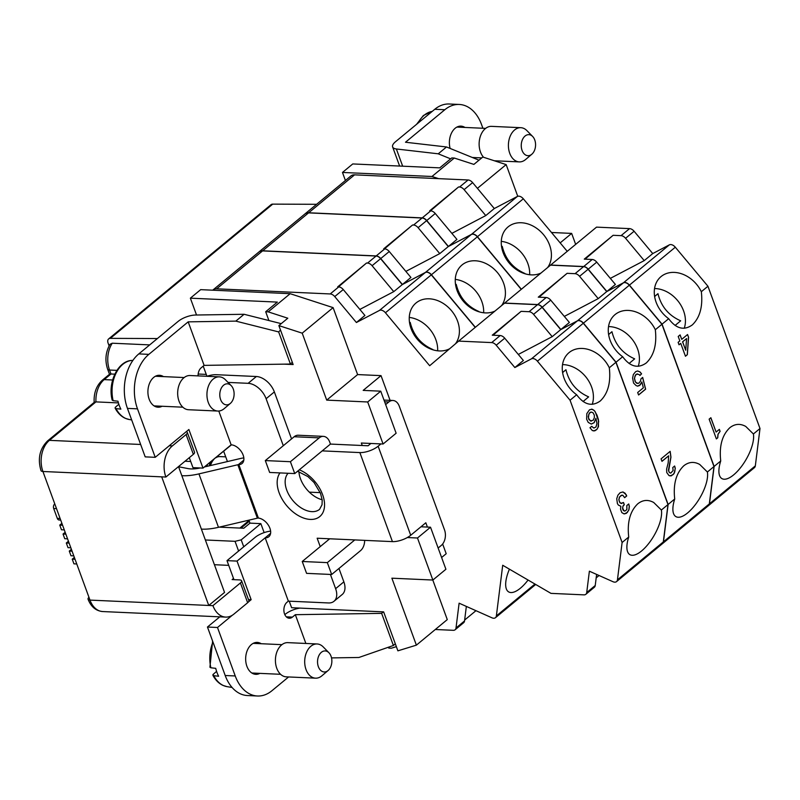 <?xml version="1.0" encoding="UTF-8"?>
<svg xmlns="http://www.w3.org/2000/svg" width="800" height="800" viewBox="0 0 800 800"><rect width="100%" height="100%" fill="white"/><g stroke="black" fill="none" stroke-linecap="round" stroke-linejoin="round"><path stroke-width="1.2" d="M88.96 597.31A5.71 2.19 -20.1 0 0 88.06 599.22A5.71 2.19 -20.1 0 0 89.98 600.1L42.92 471.49L165.88 477.04L193.35 454.34A5.71 2.19 -20.1 0 0 194.52 452.19L187.28 432.4A5.71 2.19 -20.1 0 0 186.28 431.66M212.16 460.52L231.45 444.84M233.95 579.66L233.51 578.45L232.13 579.58L239.66 579.92A5.71 2.19 -20.1 0 1 241.59 580.8A5.71 2.19 -20.1 0 1 240.41 582.95L212.94 605.65L208.76 605.46L161.7 476.85M185.01 461.23L190.7 461.48M149.7 344.9L112.25 343.21L110.02 344.29C105.56 352.08 104.76 360.37 107.62 369.16A5.71 2.19 -20.1 0 0 109.54 370.03L110.99 373.99L109.61 374.17L102.36 380.16A5.71 3.57 -129.6 0 1 104.18 379.62L112.63 380M441.61 557.5L446.2 553.71L442.65 544.01M407.33 537.54L417.48 538L430.52 527.21L445.91 569.26L432.86 580.04L391.88 578.19L416.38 645.15L447.28 619.6L432.8 580.04M430.52 527.21L420.97 526.78M118.43 402.91L95.94 401.89L49.41 440.35A5.71 3.57 -129.6 0 0 47.59 440.9C39.7 448.78 37.5 458.68 40.99 470.61A5.71 2.19 -20.1 0 0 42.92 471.49A22.82 15.51 92.6 0 1 49.41 440.35L140.65 444.47M241.59 580.8L248.83 600.58A5.71 2.19 -20.1 0 1 247.65 602.73L233.92 614.08A22.82 15.51 -87.4 0 1 225.65 617.1A22.82 15.51 -87.4 0 1 212.94 605.65M228.72 565.36L214.42 564.71M205.37 539.98L235.04 541.32L238.6 551.05M248.49 601.87L251.15 599.67L237.03 561.09L226.99 560.64L243.74 546.8L241.2 539.87L260.85 523.63L264.14 532.61M243.74 546.8L255.15 537.37A13.69 5.26 -20.1 0 1 270.61 531.12M47.59 440.9L94.45 402.16L95.94 401.89A22.82 15.51 -87.4 0 1 104.18 379.62L110.99 373.99L114.78 374.16M169.22 445.76L172.37 445.9L186.11 434.55A5.71 2.19 -20.1 0 0 187.28 432.4M172.37 445.9A22.82 15.51 92.6 0 0 165.88 477.04M284.22 364.15L293.13 364.55L278.87 325.6L287.8 318.22L268.2 311.86L265.69 311.74L277.36 302.1L190.37 298.17L200.67 289.65L290.17 293.69L333.11 307.63L302.21 333.17L326.71 400.12L357.61 374.58L333.11 307.63M357.61 374.58L381.03 375.63L363.18 390.39L380.74 391.18L396.13 433.23L383.08 444.01L361.34 443.03L362.24 445.51L330.45 444.07L329.73 442.09A11.41 7.75 -87.4 0 0 323.38 436.37L298.28 435.23A11.41 7.75 92.6 0 0 294.15 436.74L265.31 460.58L269.65 472.45L294.75 473.58L290.4 461.71L265.31 460.58M390.08 400.35L381.03 375.63M289.23 601.18L291.62 607.72L383.64 611.88L397.89 650.83L416.38 645.15M291.54 438.9L274.35 391.92A17.12 10.7 -129.6 0 0 256.37 376.51L216.22 374.7A13.69 5.26 -20.1 0 0 206.95 376.29L203.21 366.12M76.76 563.96L73.94 563.84L72.23 559.17L74.36 557.41M219.22 527.14L243.8 528.25L249.98 523.14L260.85 523.63M241.2 539.87L235.04 541.32M223.68 451.27L227.44 461.56M248.89 520.16L249.98 523.14M62.58 525.23L59.76 525.1L61.47 529.77L64.29 529.89M73.8 555.88L70.98 555.75L69.27 551.08L71.4 549.32M68.44 541.23L66.31 543L68.02 547.66L70.84 547.79M69.13 543.12L66.31 543M417.48 538L432.86 580.04M309.35 492.15L320.24 492.64M67.56 538.84L64.74 538.71L63.04 534.05L65.86 534.18M265.69 311.74L268.9 320.54M388.45 647.21L388.78 648.11L391.29 648.22L396.37 646.66M326.71 400.12L367.7 401.97L380.74 391.18M225.65 617.1L102.69 611.55A22.82 15.51 -87.4 0 1 89.98 600.1L208.76 605.46L224.55 592.41L178.51 466.6M54.78 503.91L54.62 504.05A3.26 2.22 -87.4 0 0 53.69 508.5L57.29 518.36A3.26 2.22 -87.4 0 0 59.11 519.99L60.69 520.06M278.87 325.6L302.21 333.17M268.2 311.86L290.17 293.69M61.89 523.34L59.76 525.1M190.37 298.17L196.53 315.01M345.41 180.49L342.47 172.45L431.97 176.49L454.29 158.04L451.78 157.93L439.76 167.86L352.77 163.94L342.47 172.45M108.65 338.91L271.05 204.68A5.71 3.57 50.4 0 1 272.73 204.13L110.33 338.36A5.71 3.57 -129.6 0 0 108.65 338.91A5.71 3.57 -129.6 0 0 108.1 343.12L109.11 345.87M110.33 338.36L157.4 338.54M65.17 532.29L63.04 534.05M72.09 551.21L69.27 551.08M75.05 559.3L72.23 559.17M367.7 401.97L383.08 444.01M517.75 196.28L506.16 164.6L477.42 188.35M454.29 158.04L473.89 164.4L482.82 157.03L506.16 164.6M551.48 232.49L571.65 233.4L575.66 244.38M560.17 242.89L571.65 233.4M316.61 204.3L272.73 204.13M431.97 176.49L438.62 178.65M521.36 289.26L477.45 236.71A5.71 3.57 -129.6 0 0 471.49 234.36L448.42 246.46L456.93 239.42L435.26 213.49A5.71 3.57 -129.6 0 0 430.74 210.85L429.71 210.81L458.55 186.97L430.47 210.84M458.55 186.97L459.58 187.01A5.71 3.57 50.4 0 1 464.11 189.65L485.77 215.58L451.87 233.36M304.97 213.92A11.41 7.13 50.4 0 1 305.04 213.86L350.91 175.95A11.41 7.13 50.4 0 1 354.56 174.85L468.09 179.98A5.71 3.57 50.4 0 1 472.62 182.61L494.29 208.54L517.36 196.45A5.71 3.57 -129.6 0 1 523.32 198.79L567.24 251.34M610.32 278.38L644.23 260.61L625.58 238.29A5.71 3.57 50.4 0 0 621.05 235.66L629.57 228.62L596.54 227.13L550.66 265.04L583.7 266.53A5.71 3.57 50.4 0 1 588.22 269.17L596.74 262.13A5.71 3.57 50.4 0 0 592.21 259.49L584.27 259.13L613.12 235.3L585.03 259.17M629.57 228.62A5.71 3.57 50.4 0 1 634.1 231.25L652.74 253.57L669.35 244.86A5.71 3.57 50.4 0 1 675.31 247.21L707.94 286.25L701.33 291.71C702.98 306.37 700.01 317.4 692.42 324.81L692.23 324.96C683.96 330.82 676.11 328.73 668.67 318.7L662.06 324.16L714.13 466.43L720.73 460.97C719.08 446.16 722.11 435.08 729.83 427.72C734.84 423.78 740.14 423.35 745.75 426.44L753.4 433.98L760 428.52L707.94 286.25M760 428.52L755.33 465.88L709.46 503.79L714.13 466.43M708.5 505.61A5.71 3.57 -129.6 0 0 708.57 505.55L754.44 467.64A5.71 3.57 -129.6 0 0 755.33 465.88M494.29 208.54L485.77 215.58M448.42 246.46L426.75 220.53A5.71 3.57 -129.6 0 0 422.22 217.89L308.69 212.77A11.41 7.13 50.4 0 0 305.04 213.86M435.31 629.5L453.3 630.31A5.71 3.57 -129.6 0 0 455.12 629.76A5.71 3.57 -129.6 0 0 456.01 628L459.11 603.19L491.96 617.81A5.71 3.57 50.4 0 0 495.48 617.69L535.68 584.47M534.96 584.04L496.37 615.93A5.71 3.57 50.4 0 1 495.48 617.69M496.37 615.93L502.71 565.26L550.97 593.37L584 594.86A5.71 3.57 -129.6 0 0 585.82 594.31A5.71 3.57 -129.6 0 0 586.72 592.55L589.38 571.2L613.03 581.73A5.71 3.57 -129.6 0 0 616.55 581.61A5.71 3.57 -129.6 0 0 617.44 579.85L622.11 542.49L628.72 537.03C627.06 522.22 630.1 511.13 637.82 503.77C642.82 499.83 648.13 499.41 653.73 502.5L661.38 510.03L667.98 504.57L615.92 362.3L609.31 367.76C610.96 382.42 607.99 393.46 600.4 400.86L600.21 401.02C591.94 406.87 584.09 404.79 576.65 394.76L570.05 400.22L622.11 542.49M570.05 400.22L537.42 361.18L583.29 323.26L615.92 362.3M518.31 354.44L552.21 336.66L533.56 314.35A5.71 3.57 50.4 0 0 529.04 311.71L537.55 304.67L504.52 303.18L458.65 341.1L491.68 342.59L500.19 335.55A5.71 3.57 50.4 0 1 504.72 338.19L523.37 360.5L514.85 367.54L531.46 358.83A5.71 3.57 50.4 0 1 537.42 361.18M514.85 367.54L496.21 345.22L504.72 338.19M491.68 342.59A5.71 3.57 50.4 0 1 496.21 345.22M458.65 341.1L429.68 365.72L385.43 312.76A5.71 3.57 -129.6 0 0 379.47 310.42L356.4 322.51L334.73 296.58A5.71 3.57 -129.6 0 0 330.2 293.95L216.67 288.82A11.41 7.13 50.4 0 0 213.02 289.92L258.9 252A11.41 7.13 50.4 0 1 262.55 250.91L376.08 256.03A5.71 3.57 50.4 0 1 380.6 258.67L402.27 284.6L425.34 272.5A5.71 3.57 -129.6 0 1 431.3 274.85L475.22 327.4M464.64 620.04L475.96 610.69M455.12 629.76L463.64 622.73A5.71 3.57 -129.6 0 0 464.53 620.96L466.35 606.41M356.4 322.51L364.92 315.47L343.25 289.54A5.71 3.57 -129.6 0 0 338.72 286.91L337.69 286.86L366.53 263.02L338.45 286.9M402.27 284.6L393.76 291.64L372.09 265.71A5.71 3.57 50.4 0 0 367.56 263.07L366.53 263.02M537.55 304.67A5.71 3.57 50.4 0 1 542.08 307.31L560.72 329.62L577.33 320.91A5.71 3.57 50.4 0 1 583.29 323.26M667.98 504.57L663.31 541.93L617.44 579.85M616.55 581.61L662.42 543.69A5.71 3.57 -129.6 0 0 663.31 541.93M393.76 291.64L359.85 309.42M455.42 343.84A28.53 22.27 49.6 0 0 449.77 308.76A28.53 22.27 49.6 0 0 416.03 302.98A28.53 22.27 49.6 0 0 415.85 303.13A28.53 22.27 49.6 0 0 415.84 337.39A28.53 22.27 49.6 0 0 449.66 348.74M410.22 322.4L409.59 322.93L410.22 322.4C413.36 335.21 420.92 344.26 432.9 349.55L432.68 349.73M500.19 335.55L492.26 335.19L521.1 311.35L493.02 335.22M529.04 311.71L521.1 311.35M560.72 329.62L552.21 336.66M616.74 498.73L617.91 495.19L620.13 492.71L622.98 491.96L626.24 494.75L626.69 495.98L624.63 497.68L622.86 495.28L620.95 495.57L619.5 497.1L618.93 499.82L619.48 501.94L620.89 503.35L623.49 502.5L624.3 504.72L623.02 506.11L622.61 508.05L624.13 510.98L625.61 510.73L626.89 509.35L626.83 505.53L628.72 503.97L629.36 506.34L628.9 509.95L626.34 513.35L624.09 513.92L621.81 512.58L620.54 509.12L620.85 506.29L618.4 505.09L617.42 503.64L616.74 498.73M589.46 409.82L592.14 409.21L594.51 410.8L597.01 415.18L598.38 419.52L598.48 426.52L596.87 429.46L594.89 430.78L592.37 430.61L589.98 427.75L591.7 426.33L593.9 428.06L595.97 426.99L596.96 423.59L595.93 418.33L594.17 422.68L591.32 424.07L588.25 422.41L586.64 419.23L586.82 413.61L589.46 409.82M624.83 511.05L623.43 510.52L622.63 508.93L622.93 506.1L624.22 504.72L623.42 502.55M621.85 503.53L619.93 502.79L618.85 499.82L619.41 497.09L621.9 495.11M624.61 497.63L626.61 495.98L625.18 493.29L622.92 491.96M624.07 513.91L627.29 512.49L628.81 509.94L629.28 506.33L628.66 504.02M591.36 421.13L588.91 419.54L588.26 416.54L589.42 413L591.4 412.08L590.36 412.29L588.83 414.21L588.45 418.06L590.4 420.96L593.26 420.21L594.35 417.69L594.32 415.15L592.98 412.71L591.4 412.08M591.25 424.06L594.08 422.68L595.93 418.33M593.9 428.06L591.64 426.38M593.78 430.99L596.79 429.46L598.06 427.44L598.66 421.14L595.22 411.75L593.72 410.09L591.43 409.15M596.62 574.42L595.23 585.51L586.72 592.55M585.82 594.31L594.34 587.27A5.71 3.57 -129.6 0 0 595.23 585.51M599.05 575.5L596.19 577.87M528.07 580.03A28.53 11.3 -59.8 0 1 520.41 588.2A28.53 11.3 -59.8 0 1 508.67 591.9A28.53 11.3 -59.8 0 1 509.42 569.17M628.72 537.03A28.53 11.3 120.2 0 0 629.88 554.64A28.53 11.3 120.2 0 0 641.62 550.93A28.53 11.3 120.2 0 0 661.38 510.03M609.31 367.76A28.53 22.27 49.6 0 0 569.05 352.62A28.53 22.27 49.6 0 0 568.87 352.78A28.53 22.27 49.6 0 0 576.65 394.76M562.53 364.59A28.53 22.27 -130.4 0 1 586.72 378.04A28.53 22.27 -130.4 0 1 592.23 404.33M562.6 372.53L565.95 369.73C569.09 382.54 576.66 391.59 588.64 396.88L583.08 401.52M562.61 372.58L565.95 369.73M688.57 337.25L687.34 354.69L685.46 356.25L680.75 343.39L679.03 344.8L678.13 342.33L679.84 340.91L678.21 336.46L680.1 334.9L681.73 339.35L687.57 334.53L688.57 337.25L687.51 334.58M716.38 438.92L709.14 419.14L710.86 417.72L716.11 432.06L719.37 429.37L720.09 431.35L718.05 434.32L717.76 437.79L716.38 438.92M685.71 350.23L682.55 341.82L686.59 338.56L682.64 341.83L685.71 350.23L686.59 338.56M679.01 344.75L680.75 343.39M685.44 356.19L687.26 354.68L688.48 337.24M681.73 339.35L680.04 334.95M716.36 438.87L717.67 437.78L717.97 434.32L720.01 431.34L719.31 429.42M716.11 432.06L710.79 417.77M720.73 460.97A28.53 11.3 120.2 0 0 721.9 478.59A28.53 11.3 120.2 0 0 733.64 474.88A28.53 11.3 120.2 0 0 753.4 433.98M708.57 505.55A5.71 3.57 -129.6 0 0 709.46 503.79M662.06 324.16L629.44 285.12L675.31 247.21M596.74 262.13L615.39 284.44L606.87 291.48L623.48 282.77A5.71 3.57 50.4 0 1 629.44 285.12M606.87 291.48L588.22 269.17M550.66 265.04L504.66 303.07L537.69 304.56A5.71 3.57 50.4 0 1 542.22 307.2L550.73 300.16A5.71 3.57 50.4 0 0 546.2 297.52L538.27 297.16L567.11 273.32L539.03 297.2M701.33 291.71A28.53 22.27 49.6 0 0 661.07 276.57A28.53 22.27 49.6 0 0 660.88 276.72A28.53 22.27 49.6 0 0 668.67 318.7M654.55 288.54A28.53 22.27 -130.4 0 1 678.74 301.99A28.53 22.27 -130.4 0 1 684.25 328.27M654.62 296.48L657.97 293.68C661.11 306.49 668.67 315.53 680.66 320.82L675.1 325.46M654.63 296.52L657.97 293.68M621.05 235.66L613.12 235.3M652.74 253.57L644.23 260.61M547.58 267.59A28.53 22.27 49.6 0 0 541.67 232.59A28.53 22.27 49.6 0 0 508.05 226.92A28.53 22.27 49.6 0 0 507.86 227.08A28.53 22.27 49.6 0 0 507.59 260.96A28.53 22.27 49.6 0 0 541.01 273.02M501.61 246.88L502.24 246.35C505.38 259.15 512.94 268.2 524.92 273.49L524.7 273.68M501.61 246.87L502.24 246.35M662.49 543.64A5.71 3.57 -129.6 0 0 662.56 543.58A5.71 3.57 -129.6 0 0 663.45 541.82L668.12 504.46L674.72 499C673.07 484.19 676.11 473.11 683.83 465.75C688.83 461.81 694.14 461.38 699.74 464.47L707.39 472.01L713.99 466.55L661.93 324.28L655.32 329.73C656.97 344.39 654 355.43 646.41 362.83L646.22 362.99C637.95 368.85 630.1 366.76 622.66 356.73L616.06 362.19L668.12 504.46M616.06 362.19L583.43 323.15L629.3 285.23L661.93 324.28M550.73 300.16L569.38 322.47L560.86 329.51L577.47 320.8A5.71 3.57 50.4 0 1 583.43 323.15M560.86 329.51L542.22 307.2M475.36 327.29L431.44 274.74A5.71 3.57 -129.6 0 0 425.48 272.39L402.41 284.49L380.74 258.56A5.71 3.57 -129.6 0 0 376.21 255.92L262.68 250.79A11.41 7.13 50.4 0 0 259.03 251.89L304.9 213.98A11.41 7.13 50.4 0 1 308.55 212.88L422.08 218A5.71 3.57 50.4 0 1 426.61 220.64L448.28 246.57L471.35 234.47A5.71 3.57 -129.6 0 1 477.31 236.82L521.23 289.37M564.31 316.41L598.22 298.63L579.57 276.32A5.71 3.57 50.4 0 0 575.04 273.68L583.56 266.64L550.53 265.15M583.56 266.64A5.71 3.57 50.4 0 1 588.09 269.28L606.73 291.59L623.34 282.89A5.71 3.57 50.4 0 1 629.3 285.23M713.99 466.55L709.32 503.9L663.45 541.82M662.56 543.58L708.43 505.67A5.71 3.57 -129.6 0 0 709.32 503.9M402.41 284.49L410.92 277.45L389.26 251.52A5.71 3.57 -129.6 0 0 384.73 248.88L383.7 248.83L412.54 225L384.46 248.87M412.54 225L413.57 225.04A5.71 3.57 50.4 0 1 418.1 227.68L439.77 253.61L405.86 271.39M448.28 246.57L439.77 253.61M501.58 305.61A28.53 22.27 49.6 0 0 495.66 270.61A28.53 22.27 49.6 0 0 462.04 264.95A28.53 22.27 49.6 0 0 461.86 265.11A28.53 22.27 49.6 0 0 461.58 298.99A28.53 22.27 49.6 0 0 495.01 311.04M456.23 284.37L455.6 284.9L456.23 284.37C459.37 297.18 466.93 306.23 478.91 311.52L478.69 311.7M575.04 273.68L567.11 273.32M606.73 291.59L598.22 298.63M639.16 374.54L636.54 374.12L635.01 376.04L634.52 378.37L635.36 381.87L636.77 383.28L638.76 383.24L640.47 381.19L640.96 378.85L642.67 377.43L645.63 389.17L638.59 394.98L637.68 392.51L643.35 387.83L641.87 381.96L639.58 385.47L637.59 386.15L636.02 385.51L633.55 383.04L632.61 378.02L633.34 374.52L635.64 371.65L637.63 370.97L639.99 371.92L641.58 373.83L639.95 375.49L639.16 374.54M668.17 462.99L668.67 455.81L661.98 461.34L661.07 458.87L670.17 451.35L670.95 457.15L668.63 470.98L669.44 472.57L670.75 473.1L673.15 470.47L672.75 467.57L674.64 466.01L675.29 468.38L674.06 473.58L671.31 475.85L668.96 475.54L666.75 472.54L666.61 469.11L668.17 462.99M637.56 386.13L640.35 384.76L641.87 381.96M638.57 394.93L645.54 389.16L642.61 377.49M637.72 383.46L635.27 381.87L634.44 378.37L635.6 374.83L637.58 373.91M639.91 375.45L641.5 373.82L639.9 371.92L637.61 370.98M661.96 461.28L668.67 455.81M669.99 475.95L673.21 474.54L674.73 471.99L675.2 468.38L674.58 466.06M670.75 473.1L669.36 472.56L668.45 470.09L670.87 457.14L670.11 451.4M674.72 499A28.53 11.3 120.2 0 0 675.89 516.61A28.53 11.3 120.2 0 0 687.63 512.91A28.53 11.3 120.2 0 0 707.39 472.01M655.32 329.73A28.53 22.27 49.6 0 0 615.06 314.59A28.53 22.27 49.6 0 0 614.87 314.75A28.53 22.27 49.6 0 0 622.66 356.73M608.54 326.57A28.53 22.27 -130.4 0 1 632.73 340.02A28.53 22.27 -130.4 0 1 638.24 366.3M608.61 334.5L611.96 331.71C615.1 344.51 622.66 353.56 634.65 358.85L629.09 363.49M608.62 334.55L611.96 331.71M209.18 465.85A14.15 9.61 -87.4 0 1 211.13 461.38M216.99 456.8A14.15 9.61 -87.4 0 1 217.56 456.7L220.02 456.59A14.26 9.69 -87.4 0 0 215.8 457.78M482.9 128.26L481.52 124.49A39.94 27.14 92.6 0 0 459.29 104.46L449.25 104A39.94 27.14 92.6 0 0 434.78 109.28L395.45 141.78A13.69 5.26 -20.1 0 0 392.63 146.94A13.69 5.26 -20.1 0 0 396.37 148.98L438.24 153.81L450.65 158.86M459.29 104.46A39.94 27.14 92.6 0 0 444.82 109.73L405.49 142.24L446.51 146.97L438.24 153.81M464.93 127.45A15.98 10.86 92.6 0 0 460.96 126.13A15.98 10.86 92.6 0 0 450.12 148.44M459.91 127.22A15.98 10.86 92.6 0 0 458.43 126.45M483.55 157.26A17.12 11.63 -87.4 0 1 480.47 151.98A17.12 11.63 -87.4 0 1 481 134.66A17.12 11.63 -87.4 0 1 491.54 126.36L520.82 127.69A17.12 11.63 -87.4 0 1 526.91 130.62L532.63 136.45A10.53 7.15 -87.4 0 1 534.75 139.93A10.53 7.15 -87.4 0 1 531.83 154.23A10.53 7.15 -87.4 0 1 522.07 150.4A10.53 7.15 -87.4 0 1 523.73 137.45A10.53 7.15 -87.4 0 1 532.63 136.45M531.83 154.23L525.6 159.52A17.12 11.63 -87.4 0 1 519.27 161.89A17.12 11.63 -87.4 0 1 509.74 153.3A17.12 11.63 -87.4 0 1 510.28 135.99A17.12 11.63 -87.4 0 1 520.82 127.69M478.99 160.19L446.51 146.97M330.41 574.44L335.62 588.68A17.12 10.7 50.4 0 1 333.98 601.3L342.22 594.49A17.12 10.7 -129.6 0 0 343.86 581.86L338.96 568.47M328.47 539.81L328.07 538.71M237.03 561.09L265.18 537.82A11.41 7.13 -129.6 0 0 268.83 536.72A11.41 7.13 -129.6 0 0 268.88 526.03A11.41 7.13 -129.6 0 0 258.4 518.07L257.89 518.08A2.28 0.88 -20.1 0 0 257.37 518.17L218.48 527.31A36.52 14.04 159.9 0 1 201.39 529.1M181.84 475.68A36.52 14.04 159.9 0 0 198.93 473.89L237.82 464.75A2.28 0.88 159.9 0 1 238.34 464.65L238.84 464.62A11.41 7.13 -129.6 0 0 242.04 463.51A11.41 7.13 -129.6 0 0 241.94 452.56A11.41 7.13 -129.6 0 0 231.15 444.82L218.79 411.04M204.33 466.99L240.51 458.49A13.69 5.26 159.9 0 1 243.82 457.91M200.16 467.97A22.82 8.77 159.9 0 1 188.14 468.61L178.58 466.76M228.03 382.41L248.13 383.32A17.12 10.7 50.4 0 1 266.11 398.73L283.3 445.71M333.98 601.3A17.12 10.7 50.4 0 1 328.5 602.95L288.35 601.14L265.18 537.82L270.6 533.35M364.66 540.36A11.41 7.75 -87.4 0 1 360.52 550.66L331.67 574.49L306.58 573.36L302.24 561.49L329.7 538.79L317.16 538.22L320.23 546.62M329.7 538.79L354.8 539.92L327.33 562.62L302.24 561.49M380.92 443.92L378.13 446.22L410.72 535.26A13.69 5.26 159.9 0 1 392.44 541.62L354.8 539.92M330.45 444.07L322.21 450.88L359.86 452.58L392.44 541.62M298.92 471.65A23.96 14.98 -129.6 0 0 322.16 499.76M370.89 443.46L368.1 445.77L362.24 445.51M189.31 457.67L192.96 467.64L203 468.1L231.15 444.82M203 468.1L188.88 429.51L155.23 457.32L145.19 456.87L127.45 408.39A39.94 27.14 92.6 0 1 138.81 353.9L178.14 321.4A13.69 5.26 159.9 0 1 195.48 315.03L244.1 314.28L235.82 321.12L278.65 331.92L290.41 364.05L204.11 365.38L188.18 321.85L148.85 354.36A39.94 27.14 92.6 0 0 137.49 408.85L155.23 457.32M113.13 400.67L112.17 400.1C107.52 382.28 118.1 360.72 131.91 360.45A29.66 20.15 92.6 0 0 113.13 400.67L117.98 401.22A30.28 20.58 92.6 0 0 119.22 405.35A30.28 20.58 92.6 0 0 120.88 409.14L116.02 408.59A29.66 20.15 92.6 0 0 129.25 419.51L131.67 419.91M118.84 404.26L115.23 407.39L115.14 408.19L116.02 408.59M188.18 321.85L235.82 321.12M281.23 323.65L244.1 314.28M290.4 461.71L319.24 437.87A11.41 7.75 -87.4 0 1 323.38 436.37M322.21 450.88L294.75 473.58M378.13 446.22A13.69 5.26 159.9 0 1 359.86 452.58M331.67 574.49L327.33 562.62M410.72 535.26L425.82 522.77L427.4 527.07M438.14 548.03L441.27 545.44A11.41 7.75 92.6 0 0 444.52 529.87L399.27 406.21A11.41 7.75 92.6 0 0 392.91 400.48A11.41 7.75 92.6 0 0 388.78 401.99L385.65 404.58M305.87 643.46L295.34 614.69L381.64 613.36L383.24 611.86M284.82 614.63L285.31 614.23A13.69 5.26 159.9 0 1 299.89 608.1M295.34 614.69L292.41 617.11L286.32 616.84M292.41 617.11A8.56 5.82 92.6 0 1 289.31 618.24A8.56 5.82 92.6 0 1 284 611.77A8.56 5.82 92.6 0 1 286.98 602.27L288.35 601.14M219.8 616.84L207.46 627.03L225.2 675.51A39.94 27.14 92.6 0 0 247.43 695.54L257.47 696A39.94 27.14 92.6 0 0 271.94 690.72L288.61 676.95M212.97 642.08A29.66 20.15 92.6 0 0 210.88 667.79L215.73 668.34A30.28 20.58 92.6 0 0 216.97 672.47A30.28 20.58 92.6 0 0 218.63 676.25L213.77 675.7A29.66 20.15 92.6 0 0 227 686.63L232.07 687.47M216.59 671.37L212.93 674.58L213.77 675.7M210.88 667.79L209.92 667.22L212.61 641.11M331.53 657.9L358.92 657.48L393.4 645.49L381.64 613.36M261.22 643.73A15.98 10.86 92.6 0 0 257.25 642.41A15.98 10.86 92.6 0 0 247.41 650.15A15.98 10.86 92.6 0 0 246.91 666.31A15.98 10.86 92.6 0 0 255.81 674.33A15.98 10.86 92.6 0 0 259.88 673.37M257.47 696A39.94 27.14 92.6 0 1 235.24 675.96L217.5 627.49L232.3 615.26M256.2 643.5A15.98 10.86 92.6 0 0 254.72 642.73M253.32 673.78A15.98 10.86 92.6 0 0 254.86 673.14M328.12 670.51L321.89 675.8A17.12 11.63 -87.4 0 1 315.56 678.17L286.29 676.85A17.12 11.63 -87.4 0 1 276.76 668.26A17.12 11.63 -87.4 0 1 277.29 650.94A17.12 11.63 -87.4 0 1 287.83 642.64L317.11 643.97A17.12 11.63 -87.4 0 1 323.2 646.9L328.92 652.73A10.53 7.15 -87.4 0 1 331.04 656.21A10.53 7.15 -87.4 0 1 328.12 670.51A10.53 7.15 -87.4 0 1 318.36 666.68A10.53 7.15 -87.4 0 1 320.02 653.73A10.53 7.15 -87.4 0 1 328.92 652.73M315.56 678.17A17.12 11.63 -87.4 0 1 306.03 669.58A17.12 11.63 -87.4 0 1 306.57 652.27A17.12 11.63 -87.4 0 1 317.11 643.97M226.99 560.64L233.51 578.45M248.45 599.55L251.15 599.67M217.5 627.49L207.46 627.03M393.4 645.49L395.32 643.79M292.3 362.28L290.41 364.05M198.08 375.89A8.56 5.82 92.6 0 1 201.18 367.8L204.11 365.38M280.51 330.08L278.65 331.92M163.47 376.61A15.98 10.86 92.6 0 0 159.5 375.29A15.98 10.86 92.6 0 0 149.66 383.04A15.98 10.86 92.6 0 0 149.16 399.2A15.98 10.86 92.6 0 0 158.06 407.21A15.98 10.86 92.6 0 0 162.13 406.25M158.45 376.39A15.98 10.86 92.6 0 0 156.97 375.61M155.57 406.67A15.98 10.86 92.6 0 0 157.11 406.03M230.37 403.39L224.14 408.68A17.12 11.63 -87.4 0 1 217.81 411.05L188.54 409.73A17.12 11.63 -87.4 0 1 179.01 401.14A17.12 11.63 -87.4 0 1 179.54 383.83A17.12 11.63 -87.4 0 1 190.08 375.53L219.36 376.85A17.12 11.63 -87.4 0 1 225.45 379.78L231.17 385.61A10.53 7.15 -87.4 0 1 233.29 389.09A10.53 7.15 -87.4 0 1 230.37 403.39A10.53 7.15 -87.4 0 1 220.61 399.57A10.53 7.15 -87.4 0 1 222.27 386.62A10.53 7.15 -87.4 0 1 231.17 385.61M217.81 411.05A17.12 11.63 -87.4 0 1 208.28 402.47A17.12 11.63 -87.4 0 1 208.82 385.15A17.12 11.63 -87.4 0 1 219.36 376.85M409.27 317.42A28.53 22.27 -130.4 0 1 437.65 350.8M501.28 241.36A28.53 22.27 -130.4 0 1 529.67 274.75M455.28 279.39A28.53 22.27 -130.4 0 1 483.66 312.77M116.9 370.37L109.54 370.03A22.82 15.51 -87.4 0 1 112.25 343.21M198.16 374.04L206.24 374.4M370.27 443.98L370.06 443.43M249.29 521.26L240.98 528.12M60.11 518.48L57.29 518.36M247.65 602.73L240.41 582.95M56.51 508.63L53.69 508.5M193.35 454.34L186.11 434.55M459.58 187.01L468.09 179.98M464.11 189.65L472.62 182.61M471.49 234.36L517.36 196.45M435.26 213.49L426.75 220.53M354.56 174.85L308.69 212.77M430.74 210.85L422.22 217.89M464.53 620.96L456.01 628M343.25 289.54L334.73 296.58M338.72 286.91L330.2 293.95M262.55 250.91L216.67 288.82M367.56 263.07L376.08 256.03M379.47 310.42L425.34 272.5M385.43 312.76L431.3 274.85M533.56 314.35L542.08 307.31M531.46 358.83L577.33 320.91M372.09 265.71L380.6 258.67M623.48 282.77L669.35 244.86M583.7 266.53L592.21 259.49M625.58 238.29L634.1 231.25M477.45 236.71L523.32 198.79M308.55 212.88L262.68 250.79M425.48 272.39L471.35 234.47M389.26 251.52L380.74 258.56M384.73 248.88L376.21 255.92M413.57 225.04L422.08 218M418.1 227.68L426.61 220.64M431.44 274.74L477.31 236.82M537.69 304.56L546.2 297.52M579.57 276.32L588.09 269.28M577.47 320.8L623.34 282.89M210.5 465.54A14.26 9.69 -87.4 0 1 213.95 459.31M206.97 466.37A14.15 9.61 -87.4 0 1 207.61 464.28M444.82 109.73L434.78 109.28M416.57 124.33L423.38 115.5L432.2 111.41A29.66 20.15 92.6 0 0 417.9 123.23M402.67 166.19L396.37 148.98M238.34 464.65L243.81 460.14M279.99 472.92A29.67 18.54 -129.6 0 0 283.41 501.22A29.67 18.54 -129.6 0 0 310.28 519.42A29.67 18.54 -129.6 0 0 323.9 499.06A29.67 18.54 -129.6 0 0 299.32 469.81M238.84 464.62L258.4 518.07M288.09 473.28A23.96 14.98 -129.6 0 0 289.77 496.26A23.96 14.98 -129.6 0 0 311.9 511.64A23.96 14.98 -129.6 0 0 319.57 509.34L322.04 504.74L322.2 500.13L320.51 493.32L314.02 482.48L307.96 476.6L297.55 471.27M137.49 408.85L127.45 408.39M148.85 354.36L138.81 353.9M256.37 376.51L248.13 383.32M274.35 391.92L266.11 398.73M319.24 437.87L294.15 436.74M388.78 401.99L384.63 401.8M343.86 581.86L335.62 588.68M235.24 675.96L225.2 675.51M237.82 464.75L257.37 518.17M198.93 473.89L218.48 527.31M102.69 611.55C95.9 610.9 91.03 606.79 88.06 599.22M107.62 369.16L109.49 374.27M94.19 402.71C93.61 393.2 96.34 385.68 102.36 380.16M225.72 456.85L220.02 456.59M218.23 456.63L217.25 456.58M249.02 520.52L239.88 528.07M399.62 166.05L392.63 146.94M481.75 157.91L472.34 157.48M519.27 161.89L494.33 160.76M129.25 419.51L125.44 418.38C121.19 416.49 117.75 413.07 115.12 408.14M392.91 400.48L384 400.08M227 686.63L223.19 685.49C218.94 683.6 215.5 680.19 212.87 675.25M280.59 674.3L251.83 673.01M182.84 407.19L154.08 405.89M281.93 644.66L253.17 643.36M131.91 360.45L132.92 360.37M184.18 377.55L155.42 376.25M485.64 128.38L456.88 127.08"/></g></svg>
